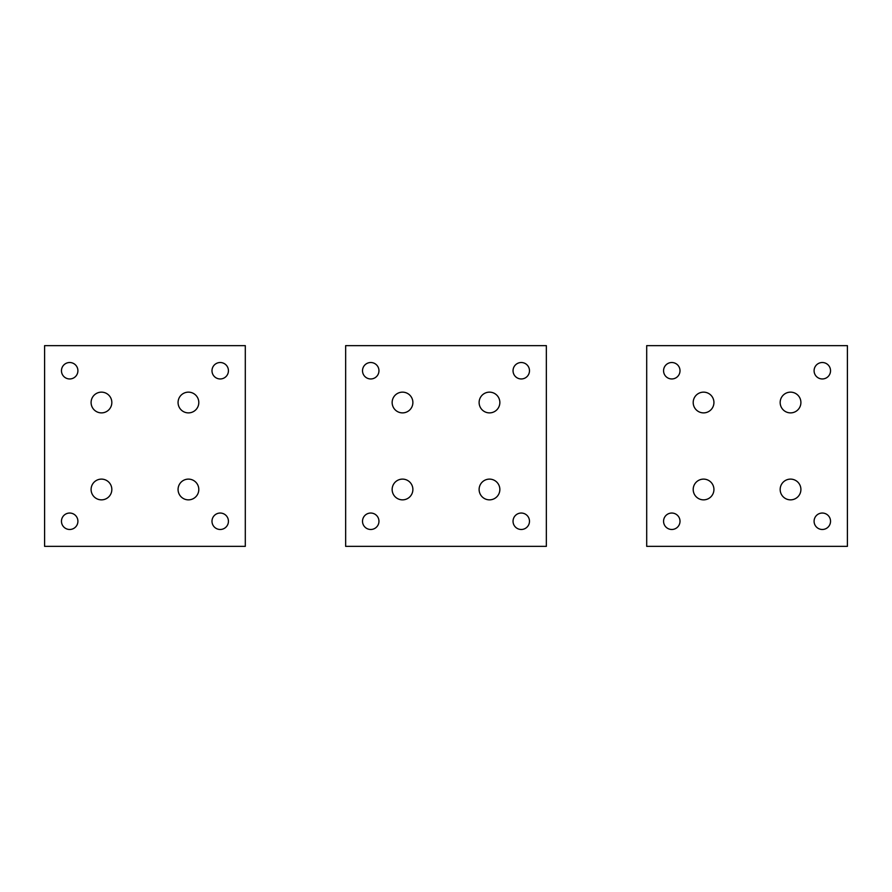 <?xml version="1.0" encoding="UTF-8"?>
<svg xmlns="http://www.w3.org/2000/svg" width="892" height="892" viewBox="0 0 892 892"><rect width="100%" height="100%" fill="white"/><g stroke="black" fill="none" stroke-linecap="round" stroke-linejoin="round"><path stroke-width="1.34" d="M179.337 407.488A10.37 10.37 90 0 0 193.408 411.613A10.37 10.37 90 0 0 197.533 397.542A10.37 10.37 90 0 0 183.462 393.417A10.37 10.37 90 0 0 179.337 407.488M245.3 345.65L245.3 546.35L44.6 546.35L44.6 345.65L245.3 345.65M62.473 525.21A8.229 8.229 90 0 0 73.635 528.477A8.229 8.229 90 0 0 76.902 517.315A8.229 8.229 90 0 0 65.74 514.048A8.229 8.229 90 0 0 62.473 525.21M62.473 374.685A8.229 8.229 90 0 0 73.635 377.952A8.229 8.229 90 0 0 76.902 366.79A8.229 8.229 90 0 0 65.74 363.523A8.229 8.229 90 0 0 62.473 374.685M212.998 525.21A8.229 8.229 90 0 0 224.16 528.477A8.229 8.229 90 0 0 227.427 517.315A8.229 8.229 90 0 0 216.265 514.048A8.229 8.229 90 0 0 212.998 525.21M227.427 366.79A8.229 8.229 90 0 0 216.265 363.523A8.229 8.229 90 0 0 212.998 374.685A8.229 8.229 90 0 0 224.16 377.952A8.229 8.229 90 0 0 227.427 366.79M110.563 397.542A10.37 10.37 -90 0 1 106.438 411.613A10.37 10.37 -90 0 1 92.367 407.488A10.37 10.37 -90 0 1 96.492 393.417A10.37 10.37 -90 0 1 110.563 397.542M197.533 484.512A10.37 10.37 -90 0 1 193.408 498.583A10.37 10.37 -90 0 1 179.337 494.458A10.37 10.37 -90 0 1 183.462 480.387A10.37 10.37 -90 0 1 197.533 484.512M110.563 484.512A10.37 10.37 -90 0 1 106.438 498.583A10.37 10.37 -90 0 1 92.367 494.458A10.37 10.37 -90 0 1 96.492 480.387A10.37 10.37 -90 0 1 110.563 484.512M480.387 407.488A10.37 10.37 90 0 0 494.458 411.613A10.37 10.37 90 0 0 498.583 397.542A10.37 10.37 90 0 0 484.512 393.417A10.37 10.37 90 0 0 480.387 407.488M546.35 345.65L546.35 546.35L345.65 546.35L345.65 345.65L546.35 345.65M363.523 525.21A8.229 8.229 90 0 0 374.685 528.477A8.229 8.229 90 0 0 377.952 517.315A8.229 8.229 90 0 0 366.79 514.048A8.229 8.229 90 0 0 363.523 525.21M363.523 374.685A8.229 8.229 90 0 0 374.685 377.952A8.229 8.229 90 0 0 377.952 366.79A8.229 8.229 90 0 0 366.79 363.523A8.229 8.229 90 0 0 363.523 374.685M514.048 525.21A8.229 8.229 90 0 0 525.21 528.477A8.229 8.229 90 0 0 528.477 517.315A8.229 8.229 90 0 0 517.315 514.048A8.229 8.229 90 0 0 514.048 525.21M528.477 366.79A8.229 8.229 90 0 0 517.315 363.523A8.229 8.229 90 0 0 514.048 374.685A8.229 8.229 90 0 0 525.21 377.952A8.229 8.229 90 0 0 528.477 366.79M411.613 397.542A10.37 10.37 -90 0 1 407.488 411.613A10.37 10.37 -90 0 1 393.417 407.488A10.37 10.37 -90 0 1 397.542 393.417A10.37 10.37 -90 0 1 411.613 397.542M498.583 484.512A10.37 10.37 -90 0 1 494.458 498.583A10.37 10.37 -90 0 1 480.387 494.458A10.37 10.37 -90 0 1 484.512 480.387A10.37 10.37 -90 0 1 498.583 484.512M411.613 484.512A10.37 10.37 -90 0 1 407.488 498.583A10.37 10.37 -90 0 1 393.417 494.458A10.37 10.37 -90 0 1 397.542 480.387A10.37 10.37 -90 0 1 411.613 484.512M781.437 407.488A10.37 10.37 90 0 0 795.508 411.613A10.37 10.37 90 0 0 799.633 397.542A10.37 10.37 90 0 0 785.562 393.417A10.37 10.37 90 0 0 781.437 407.488M847.4 345.65L847.4 546.35L646.7 546.35L646.7 345.65L847.4 345.65M664.573 525.21A8.229 8.229 90 0 0 675.735 528.477A8.229 8.229 90 0 0 679.002 517.315A8.229 8.229 90 0 0 667.84 514.048A8.229 8.229 90 0 0 664.573 525.21M664.573 374.685A8.229 8.229 90 0 0 675.735 377.952A8.229 8.229 90 0 0 679.002 366.79A8.229 8.229 90 0 0 667.84 363.523A8.229 8.229 90 0 0 664.573 374.685M815.098 525.21A8.229 8.229 90 0 0 826.26 528.477A8.229 8.229 90 0 0 829.527 517.315A8.229 8.229 90 0 0 818.365 514.048A8.229 8.229 90 0 0 815.098 525.21M829.527 366.79A8.229 8.229 90 0 0 818.365 363.523A8.229 8.229 90 0 0 815.098 374.685A8.229 8.229 90 0 0 826.26 377.952A8.229 8.229 90 0 0 829.527 366.79M712.663 397.542A10.37 10.37 -90 0 1 708.538 411.613A10.37 10.37 -90 0 1 694.467 407.488A10.37 10.37 -90 0 1 698.592 393.417A10.37 10.37 -90 0 1 712.663 397.542M799.633 484.512A10.37 10.37 -90 0 1 795.508 498.583A10.37 10.37 -90 0 1 781.437 494.458A10.37 10.37 -90 0 1 785.562 480.387A10.37 10.37 -90 0 1 799.633 484.512M712.663 484.512A10.37 10.37 -90 0 1 708.538 498.583A10.37 10.37 -90 0 1 694.467 494.458A10.37 10.37 -90 0 1 698.592 480.387A10.37 10.37 -90 0 1 712.663 484.512"/></g></svg>
